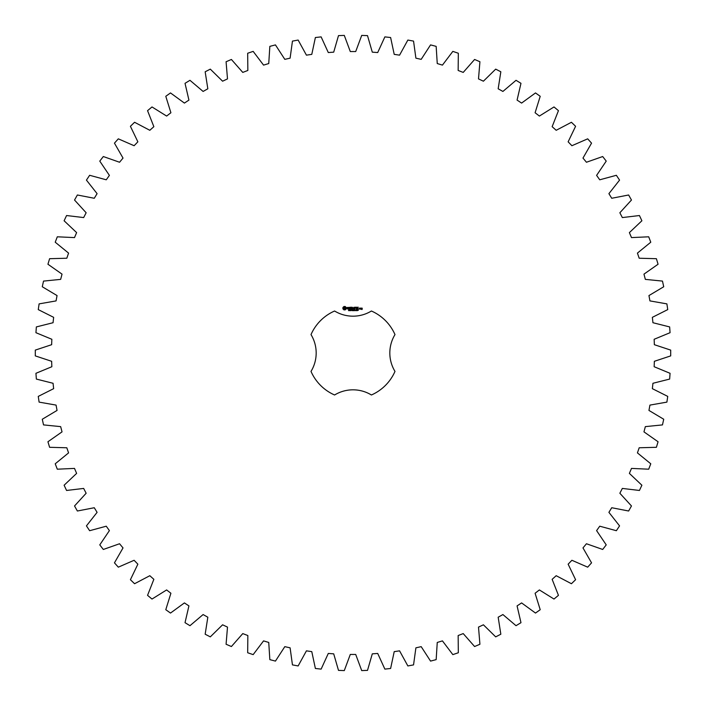 <?xml version="1.0" encoding="UTF-8"?>
<svg xmlns="http://www.w3.org/2000/svg" width="706" height="706" viewBox="0 0 706 706"><rect width="100%" height="100%" fill="white"/><g stroke="black" fill="none" stroke-linecap="round" stroke-linejoin="round"><path stroke-width="0.53" stroke-dasharray="3.53 2.65" d="M670.7 355.895L670.7 350.105L654.356 344.696L654.153 339.277L670.065 332.694L669.641 326.922L652.944 322.721L652.353 317.338L667.735 309.607L666.896 303.88L649.935 300.906L648.946 295.576L663.728 286.751L662.466 281.094L645.337 279.373L643.969 274.131L658.063 264.247L656.395 258.696L639.186 258.228L637.43 253.101L650.773 242.211L648.699 236.801L631.499 237.595L629.381 232.609L641.886 220.775L639.433 215.533L622.339 217.572L619.859 212.753L631.464 200.036L628.631 194.988L611.731 198.271L608.907 193.647L619.559 180.118L616.364 175.291L599.747 179.801L596.596 175.388L606.225 161.118L602.686 156.538L586.448 162.248L582.98 158.082L591.549 143.15L587.683 138.835L571.895 145.718L568.136 141.818L575.593 126.295L571.428 122.279L556.187 130.292L552.145 126.674L558.446 110.657L553.998 106.95L539.384 116.058L535.095 112.739L540.214 96.298L535.501 92.936L521.593 103.085L517.074 100.093L520.975 83.326L516.033 80.307L502.901 91.445L498.171 88.788L500.836 71.783L495.691 69.135L483.407 81.199L478.5 78.895L479.921 61.74L474.591 59.472L463.224 72.409L458.159 70.468L458.318 53.25L452.837 51.379L442.441 65.111L437.252 63.549L436.158 46.367L430.554 44.902L421.191 59.348L415.896 58.166L413.548 41.107L407.856 40.057L399.57 55.156L394.213 54.362L390.621 37.524L384.867 36.888L377.71 52.544L372.3 52.156L367.499 35.618L361.71 35.406L355.709 51.547L350.291 51.547L344.29 35.406L338.501 35.618L333.7 52.156L328.29 52.544L321.133 36.888L315.379 37.524L311.787 54.362L306.43 55.156L298.144 40.057L292.452 41.107L290.104 58.166L284.809 59.348L275.446 44.902L269.842 46.367L268.748 63.549L263.559 65.111L253.163 51.379L247.682 53.25L247.841 70.468L242.776 72.409L231.409 59.472L226.079 61.74L227.5 78.895L222.593 81.199L210.309 69.135L205.164 71.783L207.829 88.788L203.099 91.445L189.967 80.307L185.025 83.326L188.926 100.093L184.407 103.085L170.499 92.936L165.786 96.298L170.905 112.739L166.616 116.058L152.002 106.95L147.554 110.657L153.855 126.674L149.813 130.292L134.572 122.279L130.407 126.295L137.864 141.818L134.105 145.718L118.317 138.835L114.451 143.15L123.02 158.082L119.552 162.248L103.314 156.538L99.775 161.118L109.404 175.388L106.253 179.801L89.636 175.291L86.441 180.118L97.093 193.647L94.269 198.271L77.369 194.988L74.536 200.036L86.141 212.753L83.661 217.572L66.567 215.533L64.114 220.775L76.619 232.609L74.501 237.595L57.301 236.801L55.227 242.211L68.57 253.101L66.814 258.228L49.605 258.696L47.937 264.247L62.031 274.131L60.663 279.373L43.534 281.094L42.272 286.751L57.054 295.576L56.065 300.906L39.104 303.88L38.265 309.607L53.647 317.338L53.056 322.721L36.359 326.922L35.935 332.694L51.847 339.277L51.644 344.696L35.3 350.105L35.3 355.895L51.644 361.304L51.847 366.723L35.935 373.306L36.359 379.078L53.056 383.279L53.647 388.662L38.265 396.393L39.104 402.12L56.065 405.094L57.054 410.424L42.272 419.249L43.534 424.906L60.663 426.627L62.031 431.869L47.937 441.753L49.605 447.304L66.814 447.772L68.57 452.899L55.227 463.789L57.301 469.199L74.501 468.405L76.619 473.391L64.114 485.225L66.567 490.467L83.661 488.428L86.141 493.247L74.536 505.964L77.369 511.012L94.269 507.729L97.093 512.353L86.441 525.882L89.636 530.709L106.253 526.199L109.404 530.612L99.775 544.882L103.314 549.462L119.552 543.752L123.02 547.918L114.451 562.85L118.317 567.165L134.105 560.282L137.864 564.182L130.407 579.705L134.572 583.721L149.813 575.708L153.855 579.326L147.554 595.343L152.002 599.05L166.616 589.942L170.905 593.261L165.786 609.702L170.499 613.064L184.407 602.915L188.926 605.907L185.025 622.674L189.967 625.692L203.099 614.555L207.829 617.212L205.164 634.217L210.309 636.865L222.593 624.801L227.5 627.105L226.079 644.26L231.409 646.528L242.776 633.591L247.841 635.532L247.682 652.75L253.163 654.621L263.559 640.889L268.748 642.451L269.842 659.633L275.446 661.098L284.809 646.652L290.104 647.834L292.452 664.893L298.144 665.943L306.43 650.844L311.787 651.638L315.379 668.476L321.133 669.111L328.29 653.456L333.7 653.844L338.501 670.382L344.29 670.594L350.291 654.453L355.709 654.453L361.71 670.594L367.499 670.382L372.3 653.844L377.71 653.456L384.867 669.111L390.621 668.476L394.213 651.638L399.57 650.844L407.856 665.943L413.548 664.893L415.896 647.834L421.191 646.652L430.554 661.098L436.158 659.633L437.252 642.451L442.441 640.889L452.837 654.621L458.318 652.75L458.159 635.532L463.224 633.591L474.591 646.528L479.921 644.26L478.5 627.105L483.407 624.801L495.691 636.865L500.836 634.217L498.171 617.212L502.901 614.555L516.033 625.692L520.975 622.674L517.074 605.907L521.593 602.915L535.501 613.064L540.214 609.702L535.095 593.261L539.384 589.942L553.998 599.05L558.446 595.343L552.145 579.326L556.187 575.708L571.428 583.721L575.593 579.705L568.136 564.182L571.895 560.282L587.683 567.165L591.549 562.85L582.98 547.918L586.448 543.752L602.686 549.462L606.225 544.882L596.596 530.612L599.747 526.199L616.364 530.709L619.559 525.882L608.907 512.353L611.731 507.729L628.631 511.012L631.464 505.964L619.859 493.247L622.339 488.428L639.433 490.467L641.886 485.225L629.381 473.391L631.499 468.405L648.699 469.199L650.773 463.789L637.43 452.899L639.186 447.772L656.395 447.304L658.063 441.753L643.969 431.869L645.337 426.627L662.466 424.906L663.728 419.249L648.946 410.424L649.935 405.094L666.896 402.12L667.735 396.393L652.353 388.662L652.944 383.279L669.641 379.078L670.065 373.306L654.153 366.723L654.356 361.304L670.7 355.895M334.591 311.011A45.855 45.855 0 0 0 311.011 334.591A35.379 35.379 0 0 1 311.011 371.409A45.855 45.855 0 0 0 334.591 394.989A35.379 35.379 0 0 1 371.409 394.989A45.855 45.855 0 0 0 394.989 371.409A35.379 35.379 0 0 1 394.989 334.591A45.855 45.855 0 0 0 371.409 311.011A35.379 35.379 0 0 1 334.591 311.011M343.937 306.519L342.904 307.551L342.904 308.831L343.937 309.863L345.216 309.863L346.249 308.831L346.249 307.551L345.216 306.519L343.937 306.519M349.143 310.261L348.499 310.614L349.073 310.428L348.596 309.819L349.143 310.261M349.955 309.908L349.391 310.666L349.391 309.766L349.955 309.908M350.829 309.766L350.829 310.666L350.255 309.855L350.141 310.666L350.141 309.766L350.723 310.508L350.829 309.766M352.4 310.216L352.065 310.684L351.588 310.216L352.065 309.749L351.809 310.49L352.4 310.216M347.211 307.472L347.211 308.045L348.455 308.487L347.308 308.946L348.676 308.919L348.676 308.337L347.431 307.895L348.579 307.437L347.211 307.472M348.967 307.419L349.523 307.419L349.629 309.184L349.744 307.419L350.397 307.313L348.967 307.419M350.794 307.198L350.688 309.078L351.897 309.184L350.908 308.963L350.908 308.301L351.791 308.187L350.908 308.081L350.908 307.419L352.012 307.313L350.794 307.198M353.547 309.766L353.424 310.666L353.097 309.916L352.779 310.666L352.541 309.766L353.353 310.525L353.547 309.766M354.536 309.766L354.536 310.666L353.838 310.666L353.838 309.766L354.536 309.766M355.859 309.863L355.621 310.684L355.383 309.863L355.859 309.863M356.583 310.19L356.115 310.631L356.592 310.393L356.142 309.802L356.583 310.19M357.518 310.569L356.909 310.666L356.927 309.802L357.518 310.569M358.339 310.313L357.651 310.419L358.092 309.766L358.339 310.313M353.988 307.251L353.3 308.416L352.4 307.313L352.515 309.184L352.621 307.71L353.291 308.743L353.971 307.71L354.191 309.069L353.988 307.251M355.85 307.198L354.641 307.313L354.756 309.184L354.862 308.301L355.745 308.187L354.862 308.081L354.862 307.419L355.85 307.198M356.415 307.198L356.415 309.184L356.415 307.198M358.207 307.198L356.998 307.313L357.112 309.184L358.321 309.069L357.218 308.963L357.218 308.301L358.101 308.187L357.218 308.081L357.218 307.419L358.207 307.198M360.192 309.078L360.192 308.187L359.442 308.081L359.336 309.078L360.192 309.078M360.501 308.081L360.501 309.184L361.26 308.319L360.501 308.081M361.472 308.081L362.01 309.263L361.366 309.378L362.125 309.484L362.231 308.187L361.472 308.081M344.572 307.304L345.463 308.187L344.572 309.078L343.69 308.187L344.572 307.304M355.771 310.49L355.524 309.872L355.771 310.49M359.548 308.293L359.981 308.963L359.548 308.293"/><path stroke-width="1.06" d="M670.7 355.895L670.7 350.105L654.356 344.696L654.153 339.277L670.065 332.694L669.641 326.922L652.944 322.721L652.353 317.338L667.735 309.607L666.896 303.88L649.935 300.906L648.946 295.576L663.728 286.751L662.466 281.094L645.337 279.373L643.969 274.131L658.063 264.247L656.395 258.696L639.186 258.228L637.43 253.101L650.773 242.211L648.699 236.801L631.499 237.595L629.381 232.609L641.886 220.775L639.433 215.533L622.339 217.572L619.859 212.753L631.464 200.036L628.631 194.988L611.731 198.271L608.907 193.647L619.559 180.118L616.364 175.291L599.747 179.801L596.596 175.388L606.225 161.118L602.686 156.538L586.448 162.248L582.98 158.082L591.549 143.15L587.683 138.835L571.895 145.718L568.136 141.818L575.593 126.295L571.428 122.279L556.187 130.292L552.145 126.674L558.446 110.657L553.998 106.95L539.384 116.058L535.095 112.739L540.214 96.298L535.501 92.936L521.593 103.085L517.074 100.093L520.975 83.326L516.033 80.307L502.901 91.445L498.171 88.788L500.836 71.783L495.691 69.135L483.407 81.199L478.5 78.895L479.921 61.74L474.591 59.472L463.224 72.409L458.159 70.468L458.318 53.25L452.837 51.379L442.441 65.111L437.252 63.549L436.158 46.367L430.554 44.902L421.191 59.348L415.896 58.166L413.548 41.107L407.856 40.057L399.57 55.156L394.213 54.362L390.621 37.524L384.867 36.888L377.71 52.544L372.3 52.156L367.499 35.618L361.71 35.406L355.709 51.547L350.291 51.547L344.29 35.406L338.501 35.618L333.7 52.156L328.29 52.544L321.133 36.888L315.379 37.524L311.787 54.362L306.43 55.156L298.144 40.057L292.452 41.107L290.104 58.166L284.809 59.348L275.446 44.902L269.842 46.367L268.748 63.549L263.559 65.111L253.163 51.379L247.682 53.25L247.841 70.468L242.776 72.409L231.409 59.472L226.079 61.74L227.5 78.895L222.593 81.199L210.309 69.135L205.164 71.783L207.829 88.788L203.099 91.445L189.967 80.307L185.025 83.326L188.926 100.093L184.407 103.085L170.499 92.936L165.786 96.298L170.905 112.739L166.616 116.058L152.002 106.95L147.554 110.657L153.855 126.674L149.813 130.292L134.572 122.279L130.407 126.295L137.864 141.818L134.105 145.718L118.317 138.835L114.451 143.15L123.02 158.082L119.552 162.248L103.314 156.538L99.775 161.118L109.404 175.388L106.253 179.801L89.636 175.291L86.441 180.118L97.093 193.647L94.269 198.271L77.369 194.988L74.536 200.036L86.141 212.753L83.661 217.572L66.567 215.533L64.114 220.775L76.619 232.609L74.501 237.595L57.301 236.801L55.227 242.211L68.57 253.101L66.814 258.228L49.605 258.696L47.937 264.247L62.031 274.131L60.663 279.373L43.534 281.094L42.272 286.751L57.054 295.576L56.065 300.906L39.104 303.88L38.265 309.607L53.647 317.338L53.056 322.721L36.359 326.922L35.935 332.694L51.847 339.277L51.644 344.696L35.3 350.105L35.3 355.895L51.644 361.304L51.847 366.723L35.935 373.306L36.359 379.078L53.056 383.279L53.647 388.662L38.265 396.393L39.104 402.12L56.065 405.094L57.054 410.424L42.272 419.249L43.534 424.906L60.663 426.627L62.031 431.869L47.937 441.753L49.605 447.304L66.814 447.772L68.57 452.899L55.227 463.789L57.301 469.199L74.501 468.405L76.619 473.391L64.114 485.225L66.567 490.467L83.661 488.428L86.141 493.247L74.536 505.964L77.369 511.012L94.269 507.729L97.093 512.353L86.441 525.882L89.636 530.709L106.253 526.199L109.404 530.612L99.775 544.882L103.314 549.462L119.552 543.752L123.02 547.918L114.451 562.85L118.317 567.165L134.105 560.282L137.864 564.182L130.407 579.705L134.572 583.721L149.813 575.708L153.855 579.326L147.554 595.343L152.002 599.05L166.616 589.942L170.905 593.261L165.786 609.702L170.499 613.064L184.407 602.915L188.926 605.907L185.025 622.674L189.967 625.692L203.099 614.555L207.829 617.212L205.164 634.217L210.309 636.865L222.593 624.801L227.5 627.105L226.079 644.26L231.409 646.528L242.776 633.591L247.841 635.532L247.682 652.75L253.163 654.621L263.559 640.889L268.748 642.451L269.842 659.633L275.446 661.098L284.809 646.652L290.104 647.834L292.452 664.893L298.144 665.943L306.43 650.844L311.787 651.638L315.379 668.476L321.133 669.111L328.29 653.456L333.7 653.844L338.501 670.382L344.29 670.594L350.291 654.453L355.709 654.453L361.71 670.594L367.499 670.382L372.3 653.844L377.71 653.456L384.867 669.111L390.621 668.476L394.213 651.638L399.57 650.844L407.856 665.943L413.548 664.893L415.896 647.834L421.191 646.652L430.554 661.098L436.158 659.633L437.252 642.451L442.441 640.889L452.837 654.621L458.318 652.75L458.159 635.532L463.224 633.591L474.591 646.528L479.921 644.26L478.5 627.105L483.407 624.801L495.691 636.865L500.836 634.217L498.171 617.212L502.901 614.555L516.033 625.692L520.975 622.674L517.074 605.907L521.593 602.915L535.501 613.064L540.214 609.702L535.095 593.261L539.384 589.942L553.998 599.05L558.446 595.343L552.145 579.326L556.187 575.708L571.428 583.721L575.593 579.705L568.136 564.182L571.895 560.282L587.683 567.165L591.549 562.85L582.98 547.918L586.448 543.752L602.686 549.462L606.225 544.882L596.596 530.612L599.747 526.199L616.364 530.709L619.559 525.882L608.907 512.353L611.731 507.729L628.631 511.012L631.464 505.964L619.859 493.247L622.339 488.428L639.433 490.467L641.886 485.225L629.381 473.391L631.499 468.405L648.699 469.199L650.773 463.789L637.43 452.899L639.186 447.772L656.395 447.304L658.063 441.753L643.969 431.869L645.337 426.627L662.466 424.906L663.728 419.249L648.946 410.424L649.935 405.094L666.896 402.12L667.735 396.393L652.353 388.662L652.944 383.279L669.641 379.078L670.065 373.306L654.153 366.723L654.356 361.304L670.7 355.895M334.591 311.011A45.855 45.855 0 0 0 311.011 334.591A35.379 35.379 0 0 1 311.011 371.409A45.855 45.855 0 0 0 334.591 394.989A35.379 35.379 0 0 1 371.409 394.989A45.855 45.855 0 0 0 394.989 371.409A35.379 35.379 0 0 1 394.989 334.591A45.855 45.855 0 0 0 371.409 311.011A35.379 35.379 0 0 1 334.591 311.011M343.937 306.519L342.904 307.551L342.904 308.831L343.937 309.863L345.216 309.863L346.249 308.831L346.249 307.551L345.216 306.519L343.937 306.519M349.143 310.261L348.499 310.614L349.073 310.428L348.596 309.819L349.143 310.261M349.955 309.908L349.391 310.666L349.391 309.766L349.955 309.908M350.829 309.766L350.829 310.666L350.255 309.855L350.141 310.666L350.141 309.766L350.723 310.508L350.829 309.766M352.4 310.216L352.065 310.684L351.588 310.216L352.065 309.749L351.809 310.49L352.4 310.216M347.211 307.472L347.211 308.045L348.455 308.487L347.308 308.946L348.676 308.919L348.676 308.337L347.431 307.895L348.579 307.437L347.211 307.472M348.967 307.419L349.523 307.419L349.629 309.184L349.744 307.419L350.397 307.313L348.967 307.419M350.794 307.198L350.688 309.078L351.897 309.184L350.908 308.963L350.908 308.301L351.791 308.187L350.908 308.081L350.908 307.419L352.012 307.313L350.794 307.198M353.547 309.766L353.424 310.666L353.097 309.916L352.779 310.666L352.541 309.766L353.353 310.525L353.547 309.766M354.536 309.766L354.536 310.666L353.838 310.666L353.838 309.766L354.536 309.766M355.859 309.863L355.621 310.684L355.383 309.863L355.859 309.863M356.583 310.19L356.115 310.631L356.592 310.393L356.142 309.802L356.583 310.19M357.518 310.569L356.909 310.666L356.927 309.802L357.518 310.569M358.339 310.313L357.651 310.419L358.092 309.766L358.339 310.313M353.988 307.251L353.3 308.416L352.4 307.313L352.515 309.184L352.621 307.71L353.291 308.743L353.971 307.71L354.191 309.069L353.988 307.251M355.85 307.198L354.641 307.313L354.756 309.184L354.862 308.301L355.745 308.187L354.862 308.081L354.862 307.419L355.85 307.198M356.415 307.198L356.415 309.184L356.415 307.198M358.207 307.198L356.998 307.313L357.112 309.184L358.321 309.069L357.218 308.963L357.218 308.301L358.101 308.187L357.218 308.081L357.218 307.419L358.207 307.198M360.192 309.078L360.192 308.187L359.442 308.081L359.336 309.078L360.192 309.078M360.501 308.081L360.501 309.184L361.26 308.319L360.501 308.081M361.472 308.081L362.01 309.263L361.366 309.378L362.125 309.484L362.231 308.187L361.472 308.081M344.572 307.304L345.463 308.187L344.572 309.078L343.69 308.187L344.572 307.304M355.771 310.49L355.524 309.872L355.771 310.49M359.548 308.293L359.981 308.963L359.548 308.293"/></g></svg>
